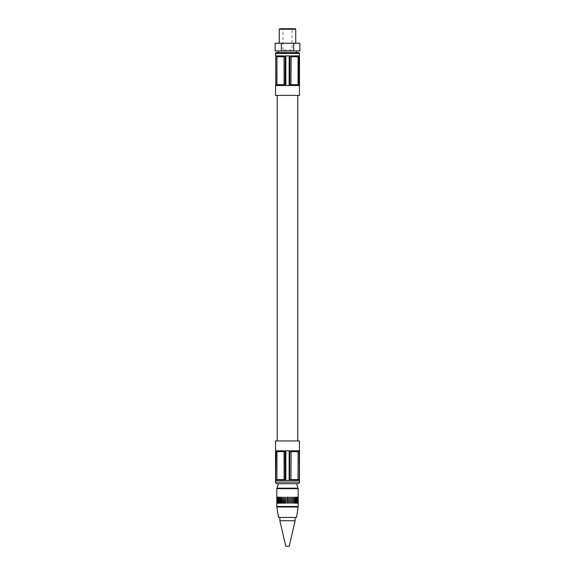 <?xml version="1.0" encoding="UTF-8"?>
<svg xmlns="http://www.w3.org/2000/svg" width="575" height="575" viewBox="0 0 575 575"><rect width="100%" height="100%" fill="white"/><g stroke="black" fill="none" stroke-linecap="round" stroke-linejoin="round"><path stroke-width="0.43" stroke-dasharray="2.88 2.16" d="M276.805 488.657L298.195 488.657M285.775 546.25L289.225 546.25M279.888 520.749L295.112 520.749M295.112 517.457L279.888 517.457L295.112 517.457M278.501 517.457L296.499 517.457M296.549 483.719L278.451 483.719L296.549 483.719M299.323 479.607L298.856 450.814L291.151 450.814L289.735 451.634L289.599 479.607L290.842 480.434L299.036 480.434L299.323 479.607L299.51 480.434M289.599 479.607L289.599 480.434L285.401 480.434L288.564 480.434L285.401 480.434L285.099 479.607L285.099 451.634L285.265 450.814L289.735 450.814L285.265 450.814L289.735 450.814L289.735 451.634M275.677 480.434L275.533 450.814L276.029 451.634L275.677 480.434M292.028 50.14L282.972 50.14L292.028 50.14L292.028 29.246L282.972 29.246L282.483 28.75L292.517 28.75L282.483 28.75M282.972 50.14L282.972 29.246L292.028 29.246L292.517 28.75M297.785 440.939L277.215 440.939L297.785 440.939M297.785 95.392L277.215 95.392L297.785 95.392M289.757 85.517L285.243 85.517L289.757 85.517L285.243 85.517L285.099 84.698L285.243 55.897L289.757 55.897L285.243 55.897L289.757 55.897L289.901 56.724L289.757 85.517M275.784 85.517L275.511 55.897L276.014 56.724L275.784 85.517M297.376 50.967L277.624 50.967L297.376 50.967M295.73 43.233L279.27 43.233L295.73 43.233M298.188 503.211L297.836 497.123L298.188 503.211M298.051 503.211L297.994 497.123L297.994 503.211M297.354 503.211L297.217 497.123L297.217 503.211M296.793 503.211L296.628 497.123L296.628 503.211M296.103 503.211L295.902 497.123L295.902 503.211M295.291 503.211L295.061 497.123L295.291 503.211L294.824 503.211L294.824 497.123L295.291 497.123M294.364 503.211L294.113 497.123L294.364 503.211M293.351 503.211L293.07 497.123L293.351 503.211M292.251 503.211L291.949 497.123L292.251 503.211M291.079 503.211L290.77 497.123L291.079 503.211M289.865 503.211L289.541 497.123L289.865 503.211M288.614 503.211L288.283 497.123L288.614 503.211M287.349 503.211L287.349 497.123M286.084 503.211L286.084 497.123M284.841 503.211L284.841 497.123M283.633 503.211L283.633 497.123M282.483 503.211L282.483 497.123M281.398 503.211L281.398 497.123M280.406 503.211L280.406 497.123M279.507 503.211L279.292 497.123L279.507 503.211L279.752 497.123L279.752 503.211L279.292 497.123M278.724 503.211L278.537 497.123L278.724 503.211L278.997 497.123L278.997 503.211L278.537 497.123M278.063 503.211L277.912 497.123L278.063 503.211L278.35 497.123L278.35 503.211L277.912 497.123M277.531 503.211L277.416 497.123L277.84 503.211L277.84 497.123L277.84 503.211L277.725 497.123L277.143 497.123L277.143 503.211L276.805 497.123L276.805 503.211L277.136 497.123L277.459 503.211L277.143 497.123M276.898 503.211L276.863 497.123L276.898 503.211L277.229 497.123L277.229 503.211L276.863 497.123M277.136 483.719L297.864 483.719M275.569 95.392L299.431 95.392M275.152 50.967L299.848 50.967M279.27 29.246L295.73 29.246M295.234 28.75L279.766 28.75M275.152 43.233L299.848 43.233M293.674 50.967L293.674 43.233M281.326 50.967L281.326 43.233M299.489 85.517L298.986 84.698L298.986 56.724L299.489 55.897M299.216 56.724L298.856 55.897A0.819 0.783 90 0 0 298.073 56.724L298.073 84.698L290.907 84.698L290.907 56.724L298.986 56.724L299.122 56.062M289.757 56.724L291.158 55.897L298.856 55.897M285.243 56.724L283.842 55.897L284.093 84.698L276.927 84.698L276.927 56.724L285.099 56.724A0.819 0.755 90 0 0 284.798 56.062M275.878 56.062L276.014 56.724L276.927 56.724A0.819 0.783 90 0 0 276.144 55.897L275.784 56.724M275.784 84.698L276.144 85.517A0.819 0.783 90 0 0 276.927 84.698L276.014 84.698L275.878 85.359M284.798 85.359A0.819 0.755 90 0 0 285.099 84.698L284.093 84.698L283.842 85.517L285.243 84.698M289.757 84.698L291.158 85.517L298.856 85.517L299.216 84.698M275.569 440.939L299.431 440.939M299.216 451.634L299.467 450.814M285.265 451.634L283.849 450.814L284.1 479.607L276.927 479.607L276.927 451.634L285.099 451.634A0.819 0.755 90 0 0 284.783 450.965M275.885 450.965L276.029 451.634L276.927 451.634A0.819 0.783 90 0 0 276.144 450.814L275.784 451.634M291.151 480.434L299.036 480.434L291.151 480.434L290.9 479.607L290.9 451.634L298.073 451.634L298.073 479.607L289.901 479.607A0.819 0.755 90 0 0 290.339 480.362M275.677 479.607L275.964 480.434L284.158 480.434L275.964 480.434L284.158 480.434L285.401 479.607M277.531 497.123L277.725 503.211L277.064 503.211M288.283 503.211L288.283 497.123M289.541 503.211L289.541 497.123M290.77 503.211L290.77 497.123M291.949 503.211L291.949 497.123M293.07 503.211L293.07 497.123M294.113 503.211L294.113 497.123M295.054 503.211L295.061 497.123M295.902 497.123L295.643 503.211L295.643 497.123L296.103 497.123M296.628 497.123L296.341 503.211L296.341 497.123L296.793 497.123M297.217 497.123L296.923 503.211L296.923 497.123L297.354 497.123M297.778 497.123L297.368 497.123L297.368 503.211L297.368 497.123L298.051 497.123M297.778 503.211L297.735 497.123L297.368 497.123L297.994 497.123M297.678 503.211L297.67 497.123M297.836 497.123L297.836 503.211L297.857 497.123M279.292 503.211L279.507 497.123M278.537 503.211L278.724 497.123M277.912 503.211L278.063 497.123M277.143 503.211L277.459 497.123L277.064 497.123M277.387 497.123L277.387 503.211M276.863 503.211L276.898 497.123M298.001 488.189L276.999 488.189M276.848 507.013L298.152 507.013M298.195 506.503L276.805 506.503M275.569 53.432L299.431 53.432M289.146 55.897L289.146 85.517M285.854 55.897L285.854 85.517M299.122 85.359L298.986 84.698L298.073 84.698A0.819 0.783 90 0 0 298.856 85.517M290.202 56.062A0.819 0.755 90 0 0 289.901 56.724L290.907 56.724L291.158 55.897M291.158 85.517L290.907 84.698L289.901 84.698A0.819 0.755 90 0 0 290.202 85.359M289.146 450.814L289.146 480.434M285.854 450.814L285.854 480.434M276.144 480.434A0.819 0.783 90 0 0 276.927 479.607L276.029 479.607L275.827 480.362M290.217 450.965A0.819 0.755 90 0 0 289.901 451.634L290.9 451.634L291.151 450.814M284.661 480.362A0.819 0.755 90 0 0 285.099 479.607L284.1 479.607L283.849 480.434M298.856 450.814A0.819 0.783 90 0 0 298.073 451.634L298.971 451.634L299.115 450.965M299.173 480.362L298.971 479.607L298.073 479.607A0.819 0.783 90 0 0 298.856 480.434M299.51 482.08L275.49 482.08"/><path stroke-width="0.86" d="M298.152 507.013L276.848 507.013L278.501 517.457L296.499 517.457L298.152 507.013A3.292 3.292 0 0 0 298.195 506.503L298.195 488.657A3.292 3.292 0 0 1 298.001 488.189L296.549 483.719M276.848 507.013A3.292 3.292 0 0 1 276.805 506.503L276.805 488.657A3.292 3.292 0 0 0 276.999 488.189L298.001 488.189M279.888 520.749L295.112 520.749L289.225 546.25L285.775 546.25L279.888 520.749L279.888 517.457M295.112 520.749L295.112 517.457M278.451 483.719L276.999 488.189M285.401 479.607L284.158 480.434L275.964 480.434L275.677 479.607L275.49 482.08A1.646 1.646 0 0 0 277.136 483.719L297.864 483.719A1.646 1.646 0 0 0 299.51 482.08L299.323 479.607L299.036 480.434L290.842 480.434L289.599 479.607L289.735 450.814L285.265 450.814L285.099 451.634L285.099 479.607L285.401 480.434L289.599 480.434L289.599 479.607M299.431 450.814L299.431 440.939L275.569 440.939L275.569 450.814M275.677 479.607L276.029 451.634L275.533 450.814L275.533 480.434M275.784 451.634L276.144 450.814L283.849 450.814L276.144 450.814A0.819 0.783 -90 0 1 276.927 451.634L276.927 479.607L284.1 479.607L284.1 451.634L276.029 451.634L275.885 450.965M284.783 450.965A0.819 0.755 -90 0 1 285.099 451.634L284.1 451.634L283.849 450.814L285.265 451.634M289.735 451.634L291.151 450.814L290.9 479.607L298.073 479.607L298.073 451.634L289.901 451.634A0.819 0.755 -90 0 1 290.217 450.965M299.467 450.814L299.467 480.434L299.467 450.814L299.216 451.634L298.856 450.814L291.151 450.814M279.766 28.75L295.234 28.75L295.73 29.246L279.27 29.246L279.766 28.75M297.785 440.939L297.785 95.392M277.215 440.939L277.215 95.392M299.431 85.517L299.431 95.392L275.569 95.392L275.569 85.517M299.216 84.698L299.489 55.897L298.986 56.724L298.856 85.517L291.158 85.517L289.757 84.698L289.901 56.724L289.757 55.897L285.243 55.897L285.099 84.698L285.243 85.517L289.757 85.517L289.757 84.698M285.243 84.698L283.842 85.517L275.878 85.359L275.784 55.897L275.784 84.698M297.376 52.613L277.624 52.613L297.376 52.613A0.819 0.819 0 0 1 296.549 51.786A0.819 0.819 0 0 1 297.376 50.967M277.624 52.613A0.819 0.819 0 0 0 278.451 51.786A0.819 0.819 0 0 0 277.624 50.967M276.395 52.613L298.605 52.613A0.819 0.819 0 0 1 299.431 53.432L275.569 53.432A0.819 0.819 0 0 1 276.395 52.613L298.605 52.613M299.431 55.897L299.431 53.432M275.569 55.897L275.569 53.432M275.784 56.724L276.144 55.897L283.842 55.897L276.144 55.897A0.819 0.783 -90 0 1 276.927 56.724L276.927 84.698L284.093 84.698L284.093 56.724L276.014 56.724L275.878 56.062M284.798 56.062A0.819 0.755 -90 0 1 285.099 56.724L284.093 56.724L283.842 55.897L285.243 56.724M289.757 56.724L291.158 55.897L290.907 84.698L298.073 84.698L298.073 56.724L289.901 56.724A0.819 0.755 -90 0 1 290.202 56.062M299.216 56.724L298.856 55.897L291.158 55.897M295.73 43.233L295.73 29.246M279.27 43.233L279.27 29.246M298.166 503.211L298.188 497.123L298.188 503.211M297.994 503.211L298.051 497.123L298.051 503.211M297.678 503.211L297.778 497.123L297.778 503.211M297.217 503.211L297.354 497.123L297.354 503.211M296.628 503.211L296.793 497.123L296.793 503.211M295.902 503.211L296.103 497.123L296.103 503.211M295.061 503.211L295.291 497.123L295.291 503.211M294.113 503.211L294.113 497.123M293.07 503.211L293.07 497.123M291.949 503.211L291.949 497.123M290.77 503.211L290.77 497.123M289.541 503.211L289.541 497.123M288.283 503.211L288.283 497.123M287.349 503.211L287.349 497.123M285.761 503.211L286.084 497.123L285.761 503.211M284.524 503.211L284.841 497.123L284.524 503.211M283.331 503.211L283.633 497.123L283.331 503.211M282.196 503.211L282.483 497.123L282.196 503.211M281.132 503.211L281.398 497.123L281.132 503.211M280.162 503.211L280.406 497.123L280.162 503.211M279.292 503.211L279.507 497.123L279.507 503.211M278.537 503.211L278.724 497.123L278.724 503.211M277.912 503.211L278.063 497.123L278.063 503.211M277.416 503.211L277.531 497.123L277.531 503.211M277.064 503.211L277.143 497.123L277.143 503.211M276.863 503.211L276.898 497.123L276.898 503.211M298.195 488.657L276.805 488.657M276.805 497.123L276.805 503.211M299.848 50.967L275.152 50.967L275.152 43.233L299.848 43.233L299.848 50.967M293.674 50.967L293.674 43.233M281.326 50.967L281.326 43.233M299.489 55.897L299.489 85.517M275.878 85.359L276.014 84.698L276.927 84.698A0.819 0.783 -90 0 1 276.144 85.517L283.842 85.517L284.093 84.698L285.099 84.698A0.819 0.755 -90 0 1 284.798 85.359M280.406 503.211L280.406 497.123M281.398 503.211L281.398 497.123M282.483 503.211L282.483 497.123M283.633 503.211L283.633 497.123M284.841 503.211L284.841 497.123M286.084 503.211L286.084 497.123M276.805 506.503L298.195 506.503M275.49 482.08L299.51 482.08M285.854 55.897L285.854 85.517M289.146 55.897L289.146 85.517M290.202 85.359A0.819 0.755 -90 0 1 289.901 84.698L290.907 84.698L291.158 85.517M299.122 56.062L298.986 56.724L298.073 56.724A0.819 0.783 -90 0 1 298.856 55.897M298.856 85.517A0.819 0.783 -90 0 1 298.073 84.698L298.986 84.698L299.122 85.359M285.854 450.814L285.854 480.434M289.146 450.814L289.146 480.434M283.849 480.434L284.1 479.607L285.099 479.607A0.819 0.755 -90 0 1 284.661 480.362M290.339 480.362A0.819 0.755 -90 0 1 289.901 479.607L290.9 479.607L291.151 480.434M299.216 451.634L299.323 479.607M275.827 480.362L276.029 479.607L276.927 479.607A0.819 0.783 -90 0 1 276.144 480.434M299.115 450.965L298.971 451.634L298.073 451.634A0.819 0.783 -90 0 1 298.856 450.814M298.856 480.434A0.819 0.783 -90 0 1 298.073 479.607L298.971 479.607L299.173 480.362"/></g></svg>

